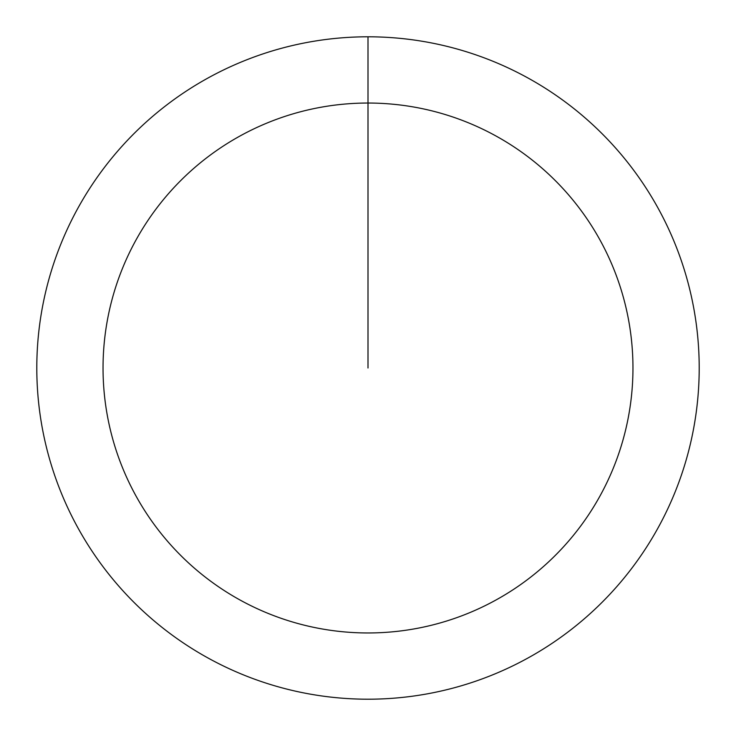 <?xml version="1.0" encoding="UTF-8"?>
<svg xmlns="http://www.w3.org/2000/svg" width="736" height="736" viewBox="0 0 736 736"><rect width="100%" height="100%" fill="white"/><g stroke="black" fill="none" stroke-linecap="round" stroke-linejoin="round"><path stroke-width="1.1" d="M368 36.8A331.2 331.2 0 0 1 699.2 368A331.2 331.2 0 0 1 368 699.2A331.2 331.2 0 0 1 36.8 368A331.2 331.2 0 0 1 368 36.8L368 103.04A264.96 264.96 0 0 1 632.96 368A264.96 264.96 0 0 1 368 632.96A264.96 264.96 0 0 1 103.04 368A264.96 264.96 0 0 1 368 103.04L368 368"/></g></svg>
